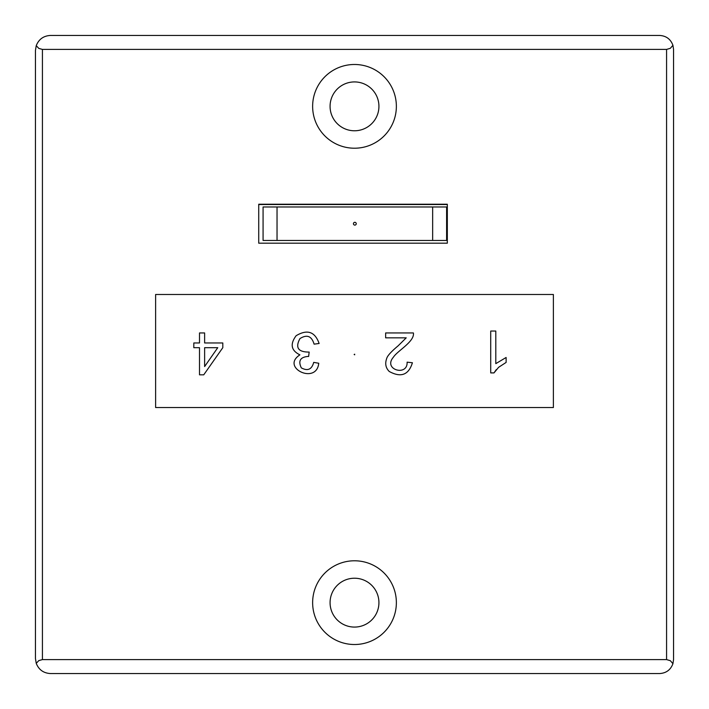 <?xml version="1.0" encoding="UTF-8"?>
<svg xmlns="http://www.w3.org/2000/svg" width="709" height="709" viewBox="0 0 709 709"><rect width="100%" height="100%" fill="white"/><g stroke="black" fill="none" stroke-linecap="round" stroke-linejoin="round"><path stroke-width="1.06" d="M496.282 369.611L493.996 372.907L490.717 372.907L490.717 331.041L495.804 331.041L495.804 363.646L506.12 357.478L506.12 362.423L498.587 367.324L493.996 372.907M412.416 362.751C408.668 374.946 400.948 377.862 389.259 371.481C385.661 367.918 384.827 363.522 386.759 358.302C387.539 355.661 391.315 351.522 398.068 345.877L406.222 337.839L385.643 337.839L385.643 332.946L413.391 332.946C414.809 341.578 397.51 350.689 393.424 357.168C382.568 369.673 407.799 376.789 407.108 362.166L412.416 362.751M314.096 344.14C311.676 336.039 306.962 334.187 299.96 338.583C295.086 347.649 298.161 352.143 309.177 352.072L308.628 356.494A3.075 3.075 0 0 0 307.812 356.441C300.191 357.203 298.037 361.014 301.325 367.874C307.653 371.303 311.783 369.478 313.715 362.379L318.749 363.256C316.595 385.147 280.17 367.554 299.907 354.854C291.115 350.538 289.857 344.157 296.132 335.712C307.272 329.047 314.938 331.644 319.13 343.484L314.096 344.14M199.504 342.961L199.504 332.946L204.626 332.946L204.626 342.961L222.803 342.961L222.803 347.694L203.74 374.822L199.504 374.822L199.504 347.694L193.814 347.694L193.814 342.961L199.504 342.961M204.626 347.694L204.626 366.544L217.76 347.694L204.626 347.694M354.146 354.5L354.677 354.19L354.677 354.81L354.146 354.5M258.732 204.538L447.326 204.538M277.033 206.966L446.608 206.966L446.608 240.457L263.074 240.457L263.074 206.966L277.033 206.966L277.033 240.457M353.445 223.707A1.391 1.391 0 0 1 355.537 222.502A1.391 1.391 0 0 1 355.537 224.921A1.391 1.391 0 0 1 353.445 223.707M258.732 204.236L447.326 204.236L447.326 243.187L258.732 243.187L258.732 204.236M659.592 673.55L50.454 673.55C43.55 673.169 38.809 669.766 36.239 663.349L38.809 660.602L42.425 659.592L666.575 659.592L670.359 660.708L672.93 663.704C670.625 669.881 666.185 673.169 659.592 673.55M36.239 45.651C38.809 39.234 43.55 35.831 50.454 35.45L659.592 35.45C666.185 35.831 670.625 39.119 672.93 45.296L670.359 48.292L666.575 49.408L42.425 49.408L38.809 48.398L36.239 45.651L35.45 50.454L35.45 658.546L36.239 663.349M672.93 663.704L673.55 659.592L673.55 49.408L672.93 45.296M330.075 602.65A24.425 24.425 0 0 0 366.713 623.805A24.425 24.425 0 0 0 366.713 581.495A24.425 24.425 0 0 0 330.075 602.65M553.383 407.533L553.383 294.483L155.617 294.483L155.617 407.533L553.383 407.533M396.366 602.65A41.866 41.866 0 0 1 354.5 644.516A41.866 41.866 0 0 1 312.634 602.65A41.866 41.866 0 0 1 354.5 560.784A41.866 41.866 0 0 1 396.366 602.65M396.366 106.35A41.866 41.866 0 0 1 354.5 148.216A41.866 41.866 0 0 1 312.634 106.35A41.866 41.866 0 0 1 354.5 64.484A41.866 41.866 0 0 1 396.366 106.35M330.075 106.35A24.425 24.425 0 0 0 366.713 127.505A24.425 24.425 0 0 0 366.713 85.195A24.425 24.425 0 0 0 330.075 106.35M432.65 206.966L432.65 240.457M42.425 659.592L42.425 49.408M666.575 49.408L666.575 659.592"/></g></svg>
